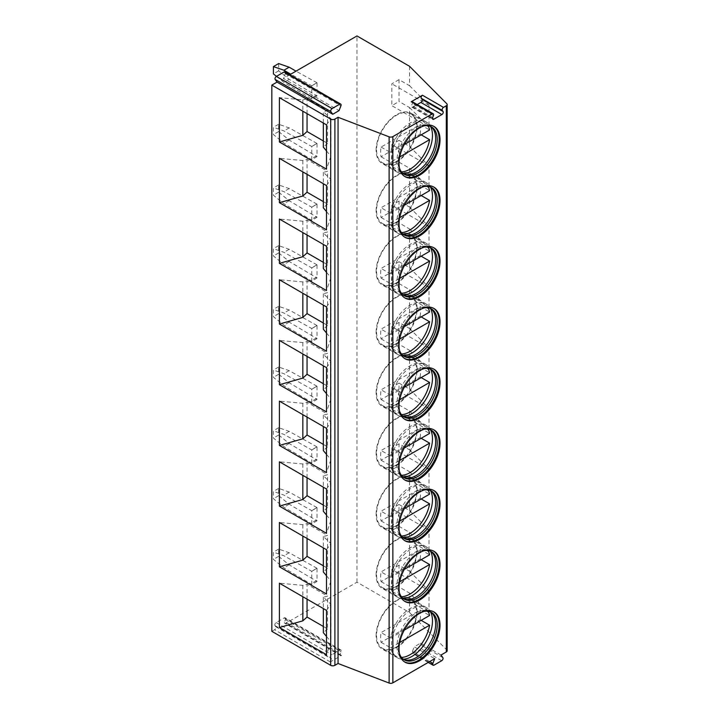 <?xml version="1.0" encoding="UTF-8"?>
<svg xmlns="http://www.w3.org/2000/svg" width="719" height="719" viewBox="0 0 719 719"><rect width="100%" height="100%" fill="white"/><g stroke="black" fill="none" stroke-linecap="round" stroke-linejoin="round"><path stroke-width="0.54" stroke-dasharray="3.6 2.7" d="M441.026 655.027L420.525 643.19L414.216 646.839L434.716 658.667M447.164 650.767A2.975 1.717 0 0 0 446.769 649.913L409.542 612.516L356.975 582.174L285.811 623.256A1.932 1.114 -60 0 1 284.85 623.355A1.932 1.114 -60 0 1 284.634 621.576L340.348 653.742A1.932 1.114 120 0 0 340.563 655.521A1.932 1.114 120 0 0 341.525 655.422L330.273 661.92A1.932 1.114 120 0 0 331.459 658.865L330.704 657.786A1.932 1.114 -60 0 1 331.881 654.739L339.916 650.102A1.932 1.114 -60 0 1 340.887 650.003A1.932 1.114 -60 0 1 341.103 651.782L340.348 653.742M340.887 650.003L285.173 617.837A1.932 1.114 -60 0 0 284.203 617.936L276.168 622.573A1.932 1.114 -60 0 0 274.991 625.62L275.745 626.698A1.932 1.114 -60 0 1 274.559 629.754L271.836 631.327M420.525 643.19L422.377 645.824A1.932 1.114 -60 0 1 421.19 648.88L413.551 653.292A1.932 1.114 -60 0 1 412.58 653.382A1.932 1.114 -60 0 1 412.364 651.603L414.216 646.839M412.185 101.64A1.932 1.114 -60 0 1 412.4 103.419L411.645 105.378A1.932 1.114 120 0 0 411.861 107.158A1.932 1.114 120 0 0 412.823 107.059L417.2 104.534M289.829 74.713L283.34 78.461L339.053 110.627M285.173 617.837A1.932 1.114 -60 0 1 285.389 619.616L284.634 621.576M356.975 582.174L356.975 35.95M284.976 71.909A1.932 1.114 -60 0 1 285.191 73.689L283.34 78.461M311.776 85.804L317.034 82.775L317.034 95.942L311.776 98.979L311.776 85.804L290.755 74.183M311.776 146.496L317.034 143.458L317.034 156.634L311.776 159.672L311.776 146.496L283.924 130.93L273.409 127.29L273.409 134.579L283.924 143.072L311.776 159.672M311.776 207.189L317.034 204.151L317.034 217.327L311.776 220.365L311.776 207.189L283.924 191.622L273.409 187.974L273.409 195.271L283.924 203.765L311.776 220.365M311.776 267.881L317.034 264.844L317.034 278.019L311.776 281.057L311.776 267.881L283.924 252.315L273.409 248.666L273.409 255.955L283.924 264.448L311.776 281.057M311.776 328.574L317.034 325.536L317.034 338.712L311.776 341.741L311.776 328.574L283.924 313.008L273.409 309.359L273.409 316.648L283.924 325.141L311.776 341.741M311.776 389.258L317.034 386.229L317.034 399.404L311.776 402.433L311.776 389.258L283.924 373.7L273.409 370.051L273.409 377.34L283.924 385.833L311.776 402.433M311.776 449.95L317.034 446.921L317.034 460.088L311.776 463.126L311.776 449.95L283.924 434.384L273.409 430.744L273.409 438.033L283.924 446.526L311.776 463.126M311.776 510.643L317.034 507.605L317.034 520.781L311.776 523.818L311.776 510.643L283.924 495.076L273.409 491.436L273.409 498.725L283.924 507.219L311.776 523.818M311.776 571.335L317.034 568.298L317.034 581.473L311.776 584.511L311.776 571.335L283.924 555.769L273.409 552.12L273.409 559.418L283.924 567.911L311.776 584.511M409.542 66.292L409.542 85.714L399.027 79.647L399.027 101.496L409.542 107.562L409.542 146.406L399.027 140.34L399.027 162.188L409.542 168.255L409.542 207.099L399.027 201.032L399.027 222.881L409.542 228.948L409.542 267.792L399.027 261.725L399.027 283.574L409.542 289.64L409.542 328.484L399.027 322.409L399.027 344.257L409.542 350.333L409.542 389.168L399.027 383.101L399.027 404.95L409.542 411.016L409.542 449.86L399.027 443.794L399.027 465.642L409.542 471.709L409.542 510.553L399.027 504.486L399.027 526.335L409.542 532.402L409.542 571.246L399.027 565.179L399.027 587.028L409.542 593.094L429 612.642L391.828 591.18L399.027 587.028M409.542 612.516L409.542 593.094M399.027 565.179L391.828 569.331L391.828 591.18M409.542 571.246L429 590.793L391.828 569.331M429 590.793L429 612.642M409.542 85.714L429 105.271L429 127.119L391.828 105.657L399.027 101.496M409.542 107.562L429 127.119M409.542 146.406L429 165.963L429 187.812L391.828 166.341L399.027 162.188M409.542 168.255L429 187.812M409.542 207.099L429 226.647L429 248.495L391.828 227.033L399.027 222.881M409.542 228.948L429 248.495M409.542 267.792L429 287.339L429 309.188L391.828 287.726L399.027 283.574M409.542 289.64L429 309.188M409.542 328.484L429 348.032L429 369.881L391.828 348.418L399.027 344.257M409.542 350.333L429 369.881M409.542 389.168L429 408.725L429 430.573L391.828 409.111L399.027 404.95M409.542 411.016L429 430.573M409.542 449.86L429 469.417L429 491.266L391.828 469.804L399.027 465.642M409.542 471.709L429 491.266M409.542 510.553L429 530.11L429 551.958L391.828 530.487L399.027 526.335M409.542 532.402L429 551.958M399.027 79.647L391.828 83.799L391.828 105.657M429 105.271L391.828 83.799M399.027 140.34L391.828 144.492L391.828 166.341M429 165.963L391.828 144.492M399.027 201.032L391.828 205.185L391.828 227.033M429 226.647L391.828 205.185M399.027 261.725L391.828 265.877L391.828 287.726M429 287.339L391.828 265.877M399.027 322.409L391.828 326.57L391.828 348.418M429 348.032L391.828 326.57M399.027 383.101L391.828 387.262L391.828 409.111M429 408.725L391.828 387.262M399.027 443.794L391.828 447.955L391.828 469.804M429 469.417L391.828 447.955M399.027 504.486L391.828 508.639L391.828 530.487M429 530.11L391.828 508.639M317.034 82.775L296.012 71.154M278.666 63.56L278.666 70.848L289.173 79.342L317.034 95.942M316.504 82.982L311.255 86.019M276.473 76.358L283.924 82.379L311.776 98.979M316.504 95.124L311.255 98.161M289.173 79.342L283.924 82.379M278.666 70.848L273.409 73.886M317.034 143.458L289.173 127.901L278.666 124.252L278.666 131.541L289.173 140.034L317.034 156.634M316.504 143.674L311.255 146.712M316.504 155.816L311.255 158.845M289.173 140.034L283.924 143.072M278.666 131.541L273.409 134.579M278.666 124.252L273.409 127.29M289.173 127.901L283.924 130.93M317.034 204.151L289.173 188.585L278.666 184.945L278.666 192.234L289.173 200.727L317.034 217.327M316.504 204.367L311.255 207.405M316.504 216.509L311.255 219.538M289.173 200.727L283.924 203.765M278.666 192.234L273.409 195.271M278.666 184.945L273.409 187.974M289.173 188.585L283.924 191.622M317.034 264.844L289.173 249.277L278.666 245.637L278.666 252.926L289.173 261.419L317.034 278.019M316.504 265.059L311.255 268.097M316.504 277.192L311.255 280.23M289.173 261.419L283.924 264.448M278.666 252.926L273.409 255.955M278.666 245.637L273.409 248.666M289.173 249.277L283.924 252.315M317.034 325.536L289.173 309.97L278.666 306.321L278.666 313.619L289.173 322.112L317.034 338.712M316.504 325.752L311.255 328.781M316.504 337.885L311.255 340.923M289.173 322.112L283.924 325.141M278.666 313.619L273.409 316.648M278.666 306.321L273.409 309.359M289.173 309.97L283.924 313.008M317.034 386.229L289.173 370.662L278.666 367.014L278.666 374.302L289.173 382.796L317.034 399.404M316.504 386.445L311.255 389.473M316.504 398.578L311.255 401.615M289.173 382.796L283.924 385.833M278.666 374.302L273.409 377.34M278.666 367.014L273.409 370.051M289.173 370.662L283.924 373.7M317.034 446.921L289.173 431.355L278.666 427.706L278.666 434.995L289.173 443.488L317.034 460.088M316.504 447.128L311.255 450.166M316.504 459.27L311.255 462.308M289.173 443.488L283.924 446.526M278.666 434.995L273.409 438.033M278.666 427.706L273.409 430.744M289.173 431.355L283.924 434.384M317.034 507.605L289.173 492.048L278.666 488.399L278.666 495.688L289.173 504.181L317.034 520.781M316.504 507.821L311.255 510.858M316.504 519.963L311.255 522.992M289.173 504.181L283.924 507.219M278.666 495.688L273.409 498.725M278.666 488.399L273.409 491.436M289.173 492.048L283.924 495.076M317.034 568.298L289.173 552.731L278.666 549.091L278.666 556.38L289.173 564.873L317.034 581.473M316.504 568.513L311.255 571.551M316.504 580.655L311.255 583.684M289.173 564.873L283.924 567.911M278.666 556.38L273.409 559.418M278.666 549.091L273.409 552.12M289.173 552.731L283.924 555.769M307.049 113.638L307.049 98.764L327.549 110.6L323.343 111.67L323.343 123.039M307.049 98.764L302.843 99.833L279.403 97.676M326.498 124.863L330.911 118.662L323.343 111.67M323.343 140.942L327.549 143.369L327.549 110.6M327.549 143.369L323.343 147.152M330.911 118.662L330.911 156.185L326.498 169.163M326.498 150.918L330.911 156.185M302.843 99.833L302.843 111.202M307.049 174.322L307.049 159.456L302.843 160.526L279.403 158.36M326.498 185.556L330.911 179.355L323.343 172.362L327.549 171.293L307.049 159.456M302.843 160.526L302.843 171.895M323.343 201.635L327.549 204.061L327.549 171.293M323.343 172.362L323.343 183.731M327.549 204.061L323.343 207.845M330.911 179.355L330.911 216.877L326.498 229.855M326.498 211.611L330.911 216.877M307.049 235.014L307.049 220.149L302.843 221.218L279.403 219.052M326.498 246.24L330.911 240.047L323.343 233.055L327.549 231.985L307.049 220.149M302.843 221.218L302.843 232.588M323.343 262.327L327.549 264.754L327.549 231.985M323.343 233.055L323.343 244.424M327.549 264.754L323.343 268.538M330.911 240.047L330.911 277.57L326.498 290.548M326.498 272.303L330.911 277.57M307.049 295.707L307.049 280.841L302.843 281.911L279.403 279.745M326.498 306.932L330.911 300.74L323.343 293.747L327.549 292.669L307.049 280.841M302.843 281.911L302.843 293.28M323.343 323.02L327.549 325.446L327.549 292.669M323.343 293.747L323.343 305.117M327.549 325.446L323.343 329.23M330.911 300.74L330.911 338.263L326.498 351.24M326.498 332.996L330.911 338.263M307.049 356.399L307.049 341.525L302.843 342.603L279.403 340.438M326.498 367.625L330.911 361.432L323.343 354.431L327.549 353.362L307.049 341.525M302.843 342.603L302.843 353.973M323.343 383.712L327.549 386.139L327.549 353.362M323.343 354.431L323.343 365.809M327.549 386.139L323.343 389.923M330.911 361.432L330.911 398.946L326.498 411.933M326.498 393.679L330.911 398.946M307.049 417.092L307.049 402.218L302.843 403.287L279.403 401.13M326.498 428.317L330.911 422.116L323.343 415.124L327.549 414.054L307.049 402.218M302.843 403.287L302.843 414.665M323.343 444.396L327.549 446.832L327.549 414.054M323.343 415.124L323.343 426.493M327.549 446.832L323.343 450.615M330.911 422.116L330.911 459.639L326.498 472.626M326.498 454.372L330.911 459.639M307.049 477.784L307.049 462.91L302.843 463.98L279.403 461.823M326.498 489.01L330.911 482.809L323.343 475.816L327.549 474.747L307.049 462.91M302.843 463.98L302.843 475.349M323.343 505.089L327.549 507.515L327.549 474.747M323.343 475.816L323.343 487.185M327.549 507.515L323.343 511.299M330.911 482.809L330.911 520.331L326.498 533.309M326.498 515.065L330.911 520.331M307.049 538.468L307.049 523.603L302.843 524.672L279.403 522.506M326.498 549.702L330.911 543.501L323.343 536.509L327.549 535.439L307.049 523.603M302.843 524.672L302.843 536.041M323.343 565.781L327.549 568.208L327.549 535.439M323.343 536.509L323.343 547.878M327.549 568.208L323.343 571.991M330.911 543.501L330.911 581.024L326.498 594.002M326.498 575.757L330.911 581.024M307.049 599.161L307.049 584.295L302.843 585.365L279.403 583.199M326.498 610.386L330.911 604.194L323.343 597.201L327.549 596.132L307.049 584.295M302.843 585.365L302.843 596.734M323.343 626.474L327.549 628.9L327.549 596.132M323.343 597.201L323.343 608.571M327.549 628.9L323.343 632.684M330.911 604.194L330.911 641.716L326.498 654.694M326.498 636.45L330.911 641.716M405.031 176.667L404.186 176.182A28.985 16.735 120 0 1 398.182 162.916A28.985 16.735 -60 0 1 410.837 133.743A28.985 16.735 -60 0 1 433.18 125.978A28.985 16.735 -60 0 1 433.593 126.229M423.94 125.906A27.358 15.791 -60 0 0 398.533 161.775A27.358 15.791 120 0 0 399.503 168.219M404.195 174.304L402.622 173.387A27.358 15.791 120 0 1 396.96 160.867A27.358 15.791 -60 0 1 408.895 133.339A27.358 15.791 -60 0 1 429.971 126.014A27.358 15.791 -60 0 1 430.744 126.508M402.622 173.387A27.358 15.791 120 0 0 403.431 173.809M432.317 127.937L428.964 124.144A28.985 16.735 -60 0 0 426.475 122.104A28.985 16.735 -60 0 0 404.141 129.869A28.985 16.735 -60 0 0 391.487 159.043A28.985 16.735 120 0 0 397.49 172.317A28.985 16.735 120 0 0 400.501 173.45A28.985 16.735 120 0 0 403.242 173.665M428.964 124.144A28.985 16.735 -60 0 1 430.519 126.409M376.109 150.172A28.985 16.735 -60 0 1 388.763 120.999A28.985 16.735 -60 0 1 411.106 113.234A28.985 16.735 -60 0 1 417.11 126.499A28.985 16.735 120 0 1 404.455 155.672A28.985 16.735 120 0 1 382.113 163.438A28.985 16.735 120 0 1 376.109 150.172M396.555 161.371A28.248 16.303 120 0 0 416.526 126.778A28.248 16.303 120 0 0 410.675 113.845A28.248 16.303 120 0 0 396.555 115.238A28.248 16.303 120 0 0 376.585 149.84A28.248 16.303 120 0 0 382.436 162.764A28.248 16.303 120 0 0 396.555 161.371M420.13 134.219A28.248 16.303 120 0 0 420.13 124.513L381.079 147.062A28.248 16.303 120 0 0 381.079 156.769L420.13 134.219L421.181 134.83M428.084 125.744A28.248 16.303 120 0 0 424.183 121.646A28.248 16.303 120 0 0 410.064 123.039A28.248 16.303 120 0 0 390.543 152.518L404.249 144.609M420.13 124.513L429.594 129.977M381.079 156.769L390.543 162.233L399.71 156.94M390.543 162.233A28.248 16.303 120 0 0 395.944 170.565A28.248 16.303 120 0 0 401.445 171.886M381.079 147.062L390.543 152.518M405.031 237.36L404.186 236.875A28.985 16.735 120 0 1 398.182 223.609A28.985 16.735 -60 0 1 410.837 194.436A28.985 16.735 -60 0 1 433.18 186.661A28.985 16.735 -60 0 1 433.593 186.922M423.94 186.598A27.358 15.791 -60 0 0 398.533 222.468A27.358 15.791 120 0 0 399.503 228.912M404.195 234.996L402.622 234.079A27.358 15.791 120 0 1 396.96 221.56A27.358 15.791 -60 0 1 408.895 194.031A27.358 15.791 -60 0 1 429.971 186.706A27.358 15.791 -60 0 1 430.744 187.201M402.622 234.079A27.358 15.791 120 0 0 403.431 234.502M432.317 188.63L428.964 184.837A28.985 16.735 -60 0 0 426.475 182.797A28.985 16.735 -60 0 0 404.141 190.562A28.985 16.735 -60 0 0 391.487 219.735A28.985 16.735 120 0 0 397.49 233.01A28.985 16.735 120 0 0 400.501 234.133A28.985 16.735 120 0 0 403.242 234.358M428.964 184.837A28.985 16.735 -60 0 1 430.519 187.102M376.109 210.865A28.985 16.735 -60 0 1 388.763 181.691A28.985 16.735 -60 0 1 411.106 173.917A28.985 16.735 -60 0 1 417.11 187.192A28.985 16.735 120 0 1 404.455 216.365A28.985 16.735 120 0 1 382.113 224.13A28.985 16.735 120 0 1 376.109 210.865M396.555 222.054A28.248 16.303 120 0 0 416.526 187.461A28.248 16.303 120 0 0 410.675 174.537A28.248 16.303 120 0 0 396.555 175.93A28.248 16.303 120 0 0 376.585 210.523A28.248 16.303 120 0 0 382.436 223.456A28.248 16.303 120 0 0 396.555 222.054M420.13 194.912A28.248 16.303 120 0 0 420.13 185.205L381.079 207.746A28.248 16.303 120 0 0 381.079 217.462L420.13 194.912L421.181 195.523M428.084 186.437A28.248 16.303 120 0 0 424.183 182.329A28.248 16.303 120 0 0 410.064 183.731A28.248 16.303 120 0 0 390.543 213.21L381.079 207.746M420.13 185.205L429.594 190.67M404.249 205.301L390.543 213.21M381.079 217.462L390.543 222.926A28.248 16.303 120 0 0 395.944 231.257A28.248 16.303 120 0 0 401.445 232.579M390.543 222.926L399.71 217.623M405.031 298.052L404.186 297.567A28.985 16.735 120 0 1 398.182 284.293A28.985 16.735 -60 0 1 410.837 255.119A28.985 16.735 -60 0 1 433.18 247.354A28.985 16.735 -60 0 1 433.593 247.606M423.94 247.282A27.358 15.791 -60 0 0 398.533 283.16A27.358 15.791 120 0 0 399.503 289.604M404.195 295.68L402.622 294.772A27.358 15.791 120 0 1 396.96 282.252A27.358 15.791 -60 0 1 408.895 254.724A27.358 15.791 -60 0 1 429.971 247.399A27.358 15.791 -60 0 1 430.744 247.893M402.622 294.772A27.358 15.791 120 0 0 403.431 295.185M432.317 249.322L428.964 245.53A28.985 16.735 -60 0 0 426.475 243.489A28.985 16.735 -60 0 0 404.141 251.255A28.985 16.735 -60 0 0 391.487 280.428A28.985 16.735 120 0 0 397.49 293.694A28.985 16.735 120 0 0 400.501 294.826A28.985 16.735 120 0 0 403.242 295.051M428.964 245.53A28.985 16.735 -60 0 1 430.519 247.794M376.109 271.548A28.985 16.735 -60 0 1 388.763 242.375A28.985 16.735 -60 0 1 411.106 234.61A28.985 16.735 -60 0 1 417.11 247.884A28.985 16.735 120 0 1 404.455 277.058A28.985 16.735 120 0 1 382.113 284.823A28.985 16.735 120 0 1 376.109 271.548M396.555 282.747A28.248 16.303 120 0 0 416.526 248.154A28.248 16.303 120 0 0 410.675 235.221A28.248 16.303 120 0 0 396.555 236.623A28.248 16.303 120 0 0 376.585 271.216A28.248 16.303 120 0 0 382.436 284.149A28.248 16.303 120 0 0 396.555 282.747M420.13 255.605A28.248 16.303 120 0 0 420.13 245.898L381.079 268.439A28.248 16.303 120 0 0 381.079 278.154L420.13 255.605L421.181 256.216M428.084 247.129A28.248 16.303 120 0 0 424.183 243.022A28.248 16.303 120 0 0 410.064 244.424A28.248 16.303 120 0 0 390.543 273.903L381.079 268.439M420.13 245.898L429.594 251.353M404.249 265.985L390.543 273.903M381.079 278.154L390.543 283.61A28.248 16.303 120 0 0 395.944 291.95A28.248 16.303 120 0 0 401.445 293.262M390.543 283.61L399.71 278.316M405.031 358.745L404.186 358.26A28.985 16.735 120 0 1 398.182 344.985A28.985 16.735 -60 0 1 410.837 315.812A28.985 16.735 -60 0 1 433.18 308.047A28.985 16.735 -60 0 1 433.593 308.298M423.94 307.975A27.358 15.791 -60 0 0 398.533 343.853A27.358 15.791 120 0 0 399.503 350.288M404.195 356.372L402.622 355.465A27.358 15.791 120 0 1 396.96 342.945A27.358 15.791 -60 0 1 408.895 315.416A27.358 15.791 -60 0 1 429.971 308.083A27.358 15.791 -60 0 1 430.744 308.577M402.622 355.465A27.358 15.791 120 0 0 403.431 355.878M432.317 310.015L428.964 306.222A28.985 16.735 -60 0 0 426.475 304.182A28.985 16.735 -60 0 0 404.141 311.947A28.985 16.735 -60 0 0 391.487 341.121A28.985 16.735 120 0 0 397.49 354.386A28.985 16.735 120 0 0 400.501 355.519A28.985 16.735 120 0 0 403.242 355.743M428.964 306.222A28.985 16.735 -60 0 1 430.519 308.487M376.109 332.241A28.985 16.735 -60 0 1 388.763 303.067A28.985 16.735 -60 0 1 411.106 295.302A28.985 16.735 -60 0 1 417.11 308.577A28.985 16.735 120 0 1 404.455 337.75A28.985 16.735 120 0 1 382.113 345.515A28.985 16.735 120 0 1 376.109 332.241M396.555 343.439A28.248 16.303 120 0 0 416.526 308.846A28.248 16.303 120 0 0 410.675 295.913A28.248 16.303 120 0 0 396.555 297.315A28.248 16.303 120 0 0 376.585 331.908A28.248 16.303 120 0 0 382.436 344.841A28.248 16.303 120 0 0 396.555 343.439M420.13 316.297A28.248 16.303 120 0 0 420.13 306.591L381.079 329.131A28.248 16.303 120 0 0 381.079 338.847L420.13 316.297L421.181 316.908M428.084 307.822A28.248 16.303 120 0 0 424.183 303.715A28.248 16.303 120 0 0 410.064 305.117A28.248 16.303 120 0 0 390.543 334.596L381.079 329.131M420.13 306.591L429.594 312.046M404.249 326.678L390.543 334.596M381.079 338.847L390.543 344.302A28.248 16.303 120 0 0 395.944 352.643A28.248 16.303 120 0 0 401.445 353.955M390.543 344.302L399.71 339.009M405.031 419.438L404.186 418.952A28.985 16.735 120 0 1 398.182 405.678A28.985 16.735 -60 0 1 410.837 376.504A28.985 16.735 -60 0 1 433.18 368.739A28.985 16.735 -60 0 1 433.593 368.991M423.94 368.667A27.358 15.791 -60 0 0 398.533 404.545A27.358 15.791 120 0 0 399.503 410.98M404.195 417.065L402.622 416.157A27.358 15.791 120 0 1 396.96 403.638A27.358 15.791 -60 0 1 408.895 376.109A27.358 15.791 -60 0 1 429.971 368.775A27.358 15.791 -60 0 1 430.744 369.269M402.622 416.157A27.358 15.791 120 0 0 403.431 416.571M432.317 370.698L428.964 366.906A28.985 16.735 -60 0 0 426.475 364.866A28.985 16.735 -60 0 0 404.141 372.64A28.985 16.735 -60 0 0 391.487 401.813A28.985 16.735 120 0 0 397.49 415.079A28.985 16.735 120 0 0 400.501 416.211A28.985 16.735 120 0 0 403.242 416.427M428.964 366.906A28.985 16.735 -60 0 1 430.519 369.18M376.109 392.934A28.985 16.735 -60 0 1 388.763 363.76A28.985 16.735 -60 0 1 411.106 355.995A28.985 16.735 -60 0 1 417.11 369.26A28.985 16.735 120 0 1 404.455 398.434A28.985 16.735 120 0 1 382.113 406.208A28.985 16.735 120 0 1 376.109 392.934M396.555 404.132A28.248 16.303 120 0 0 416.526 369.539A28.248 16.303 120 0 0 410.675 356.606A28.248 16.303 120 0 0 396.555 358.008A28.248 16.303 120 0 0 376.585 392.601A28.248 16.303 120 0 0 382.436 405.534A28.248 16.303 120 0 0 396.555 404.132M420.13 376.99A28.248 16.303 120 0 0 420.13 367.274L381.079 389.824A28.248 16.303 120 0 0 381.079 399.53L420.13 376.99L421.181 377.592M428.084 368.514A28.248 16.303 120 0 0 424.183 364.407A28.248 16.303 120 0 0 410.064 365.809A28.248 16.303 120 0 0 390.543 395.288L381.079 389.824M420.13 367.274L429.594 372.739M404.249 387.37L390.543 395.288M381.079 399.53L390.543 404.995A28.248 16.303 120 0 0 395.944 413.326A28.248 16.303 120 0 0 401.445 414.647M390.543 404.995L399.71 399.701M405.031 480.13L404.186 479.645A28.985 16.735 120 0 1 398.182 466.37A28.985 16.735 -60 0 1 410.837 437.197A28.985 16.735 -60 0 1 433.18 429.432A28.985 16.735 -60 0 1 433.593 429.683M423.94 429.36A27.358 15.791 -60 0 0 398.533 465.238A27.358 15.791 120 0 0 399.503 471.673M404.195 477.758L402.622 476.85A27.358 15.791 120 0 1 396.96 464.321A27.358 15.791 -60 0 1 408.895 436.793A27.358 15.791 -60 0 1 429.971 429.468A27.358 15.791 -60 0 1 430.744 429.962M402.622 476.85A27.358 15.791 120 0 0 403.431 477.263M432.317 431.391L428.964 427.598A28.985 16.735 -60 0 0 426.475 425.558A28.985 16.735 -60 0 0 404.141 433.323A28.985 16.735 -60 0 0 391.487 462.497A28.985 16.735 120 0 0 397.49 475.771A28.985 16.735 120 0 0 400.501 476.904A28.985 16.735 120 0 0 403.242 477.119M428.964 427.598A28.985 16.735 -60 0 1 430.519 429.872M376.109 453.626A28.985 16.735 -60 0 1 388.763 424.453A28.985 16.735 -60 0 1 411.106 416.687A28.985 16.735 -60 0 1 417.11 429.953A28.985 16.735 120 0 1 404.455 459.126A28.985 16.735 120 0 1 382.113 466.892A28.985 16.735 120 0 1 376.109 453.626M396.555 464.825A28.248 16.303 120 0 0 416.526 430.232A28.248 16.303 120 0 0 410.675 417.299A28.248 16.303 120 0 0 396.555 418.701A28.248 16.303 120 0 0 376.585 453.294A28.248 16.303 120 0 0 382.436 466.218A28.248 16.303 120 0 0 396.555 464.825M420.13 437.682A28.248 16.303 120 0 0 420.13 427.967L381.079 450.516A28.248 16.303 120 0 0 381.079 460.223L420.13 437.682L421.181 438.284M428.084 429.207A28.248 16.303 120 0 0 424.183 425.1A28.248 16.303 120 0 0 410.064 426.493A28.248 16.303 120 0 0 390.543 455.972L381.079 450.516M420.13 427.967L429.594 433.431M404.249 448.063L390.543 455.972M381.079 460.223L390.543 465.687A28.248 16.303 120 0 0 395.944 474.019A28.248 16.303 120 0 0 401.445 475.34M390.543 465.687L399.71 460.394M405.031 540.814L404.186 540.329A28.985 16.735 120 0 1 398.182 527.063A28.985 16.735 -60 0 1 410.837 497.89A28.985 16.735 -60 0 1 433.18 490.124A28.985 16.735 -60 0 1 433.593 490.376M423.94 490.052A27.358 15.791 -60 0 0 398.533 525.922A27.358 15.791 120 0 0 399.503 532.366M404.195 538.45L402.622 537.533A27.358 15.791 120 0 1 396.96 525.014A27.358 15.791 -60 0 1 408.895 497.485A27.358 15.791 -60 0 1 429.971 490.16A27.358 15.791 -60 0 1 430.744 490.655M402.622 537.533A27.358 15.791 120 0 0 403.431 537.956M432.317 492.084L428.964 488.291A28.985 16.735 -60 0 0 426.475 486.251A28.985 16.735 -60 0 0 404.141 494.016A28.985 16.735 -60 0 0 391.487 523.189A28.985 16.735 120 0 0 397.49 536.464A28.985 16.735 120 0 0 400.501 537.596A28.985 16.735 120 0 0 403.242 537.812M428.964 488.291A28.985 16.735 -60 0 1 430.519 490.556M376.109 514.319A28.985 16.735 -60 0 1 388.763 485.145A28.985 16.735 -60 0 1 411.106 477.38A28.985 16.735 -60 0 1 417.11 490.646A28.985 16.735 120 0 1 404.455 519.819A28.985 16.735 120 0 1 382.113 527.584A28.985 16.735 120 0 1 376.109 514.319M396.555 525.517A28.248 16.303 120 0 0 416.526 490.924A28.248 16.303 120 0 0 410.675 477.991A28.248 16.303 120 0 0 396.555 479.384A28.248 16.303 120 0 0 376.585 513.986A28.248 16.303 120 0 0 382.436 526.91A28.248 16.303 120 0 0 396.555 525.517M420.13 498.366A28.248 16.303 120 0 0 420.13 488.659L381.079 511.209A28.248 16.303 120 0 0 381.079 520.916L420.13 498.366L421.181 498.977M428.084 489.891A28.248 16.303 120 0 0 424.183 485.792A28.248 16.303 120 0 0 410.064 487.185A28.248 16.303 120 0 0 390.543 516.664L381.079 511.209M420.13 488.659L429.594 494.124M404.249 508.755L390.543 516.664M381.079 520.916L390.543 526.38A28.248 16.303 120 0 0 395.944 534.711A28.248 16.303 120 0 0 401.445 536.032M390.543 526.38L399.71 521.086M405.031 601.506L404.186 601.021A28.985 16.735 120 0 1 398.182 587.756A28.985 16.735 -60 0 1 410.837 558.582A28.985 16.735 -60 0 1 433.18 550.808A28.985 16.735 -60 0 1 433.593 551.069M423.94 550.745A27.358 15.791 -60 0 0 398.533 586.614A27.358 15.791 120 0 0 399.503 593.058M404.195 599.143L402.622 598.226A27.358 15.791 120 0 1 396.96 585.706A27.358 15.791 -60 0 1 408.895 558.178A27.358 15.791 -60 0 1 429.971 550.853A27.358 15.791 -60 0 1 430.744 551.347M402.622 598.226A27.358 15.791 120 0 0 403.431 598.648M432.317 552.776L428.964 548.983A28.985 16.735 -60 0 0 426.475 546.943A28.985 16.735 -60 0 0 404.141 554.709A28.985 16.735 -60 0 0 391.487 583.882A28.985 16.735 120 0 0 397.49 597.156A28.985 16.735 120 0 0 400.501 598.28A28.985 16.735 120 0 0 403.242 598.505M428.964 548.983A28.985 16.735 -60 0 1 430.519 551.248M376.109 575.011A28.985 16.735 -60 0 1 388.763 545.838A28.985 16.735 -60 0 1 411.106 538.064A28.985 16.735 -60 0 1 417.11 551.338A28.985 16.735 120 0 1 404.455 580.512A28.985 16.735 120 0 1 382.113 588.277A28.985 16.735 120 0 1 376.109 575.011M396.555 586.201A28.248 16.303 120 0 0 416.526 551.608A28.248 16.303 120 0 0 410.675 538.684A28.248 16.303 120 0 0 396.555 540.077A28.248 16.303 120 0 0 376.585 574.67A28.248 16.303 120 0 0 382.436 587.603A28.248 16.303 120 0 0 396.555 586.201M420.13 559.058A28.248 16.303 120 0 0 420.13 549.352L381.079 571.893A28.248 16.303 120 0 0 381.079 581.608L420.13 559.058L421.181 559.67M428.084 550.583A28.248 16.303 120 0 0 424.183 546.476A28.248 16.303 120 0 0 410.064 547.878A28.248 16.303 120 0 0 390.543 577.357L381.079 571.893M420.13 549.352L429.594 554.816M404.249 569.448L390.543 577.357M381.079 581.608L390.543 587.072A28.248 16.303 120 0 0 395.944 595.404A28.248 16.303 120 0 0 401.445 596.725M390.543 587.072L399.71 581.77M405.031 662.199L404.186 661.714A28.985 16.735 120 0 1 398.182 648.439A28.985 16.735 -60 0 1 410.837 619.266A28.985 16.735 -60 0 1 433.18 611.501A28.985 16.735 -60 0 1 433.593 611.761M423.94 611.429A27.358 15.791 -60 0 0 398.533 647.307A27.358 15.791 120 0 0 399.503 653.751M404.195 659.826L402.622 658.919A27.358 15.791 120 0 1 396.96 646.399A27.358 15.791 -60 0 1 408.895 618.87A27.358 15.791 -60 0 1 429.971 611.545A27.358 15.791 -60 0 1 430.744 612.04M402.622 658.919A27.358 15.791 120 0 0 403.431 659.332M432.317 613.469L428.964 609.676A28.985 16.735 -60 0 0 426.475 607.636A28.985 16.735 -60 0 0 404.141 615.401A28.985 16.735 -60 0 0 391.487 644.575A28.985 16.735 120 0 0 397.49 657.849A28.985 16.735 120 0 0 400.501 658.972A28.985 16.735 120 0 0 403.242 659.197M428.964 609.676A28.985 16.735 -60 0 1 430.519 611.941M376.109 635.695A28.985 16.735 -60 0 1 388.763 606.521A28.985 16.735 -60 0 1 411.106 598.756A28.985 16.735 -60 0 1 417.11 612.031A28.985 16.735 120 0 1 404.455 641.204A28.985 16.735 120 0 1 382.113 648.969A28.985 16.735 120 0 1 376.109 635.695M396.555 646.893A28.248 16.303 120 0 0 416.526 612.3A28.248 16.303 120 0 0 410.675 599.367A28.248 16.303 120 0 0 396.555 600.769A28.248 16.303 120 0 0 376.585 635.362A28.248 16.303 120 0 0 382.436 648.295A28.248 16.303 120 0 0 396.555 646.893M420.13 619.751A28.248 16.303 120 0 0 420.13 610.045L381.079 632.585A28.248 16.303 120 0 0 381.079 642.301L420.13 619.751L421.181 620.362M428.084 611.276A28.248 16.303 120 0 0 424.183 607.169A28.248 16.303 120 0 0 410.064 608.571A28.248 16.303 120 0 0 390.543 638.05L381.079 632.585M420.13 610.045L429.594 615.5M404.249 630.132L390.543 638.05M381.079 642.301L390.543 647.756A28.248 16.303 120 0 0 395.944 656.096A28.248 16.303 120 0 0 401.445 657.409M390.543 647.756L399.71 642.462M341.525 655.422L285.811 623.256M330.273 661.92L274.559 629.754M429.656 661.588L412.364 651.603M432.487 118.41L412.823 107.059M432.667 117.521L411.645 105.378M433.422 115.561L412.4 103.419M285.389 619.616L341.103 651.782M284.203 617.936L339.916 650.102M276.168 622.573L331.881 654.739M274.991 625.62L330.704 657.786M275.745 626.698L331.459 658.865M446.769 649.913L446.769 103.698M285.191 73.689L340.905 105.855M442.877 657.66L422.377 645.824M441.691 660.716L421.19 648.88M434.051 665.129L413.551 653.292M411.861 107.158L432.883 119.3M340.563 655.521L284.85 623.355M428.227 662.415L412.58 653.382M434.015 126.463L433.18 125.978M431.553 126.921L429.971 126.014M405.462 174.456L400.501 173.45M426.475 122.104L411.106 113.234M397.49 172.317L382.113 163.438M410.675 113.845L424.183 121.646M382.436 162.764L395.944 170.565M434.015 187.147L433.18 186.661M431.553 187.614L429.971 186.706M405.462 235.149L400.501 234.133M426.475 182.797L411.106 173.917M397.49 233.01L382.113 224.13M410.675 174.537L424.183 182.329M382.436 223.456L395.944 231.257M434.015 247.839L433.18 247.354M431.553 248.307L429.971 247.399M405.462 295.842L400.501 294.826M426.475 243.489L411.106 234.61M397.49 293.694L382.113 284.823M410.675 235.221L424.183 243.022M382.436 284.149L395.944 291.95M434.015 308.532L433.18 308.047M431.553 308.999L429.971 308.083M405.462 356.534L400.501 355.519M426.475 304.182L411.106 295.302M397.49 354.386L382.113 345.515M410.675 295.913L424.183 303.715M382.436 344.841L395.944 352.643M434.015 369.224L433.18 368.739M431.553 369.692L429.971 368.775M405.462 417.227L400.501 416.211M426.475 364.866L411.106 355.995M397.49 415.079L382.113 406.208M410.675 356.606L424.183 364.407M382.436 405.534L395.944 413.326M434.015 429.917L433.18 429.432M431.553 430.375L429.971 429.468M405.462 477.91L400.501 476.904M426.475 425.558L411.106 416.687M397.49 475.771L382.113 466.892M410.675 417.299L424.183 425.1M382.436 466.218L395.944 474.019M434.015 490.61L433.18 490.124M431.553 491.068L429.971 490.16M405.462 538.603L400.501 537.596M426.475 486.251L411.106 477.38M397.49 536.464L382.113 527.584M410.675 477.991L424.183 485.792M382.436 526.91L395.944 534.711M434.015 551.302L433.18 550.808M431.553 551.761L429.971 550.853M405.462 599.295L400.501 598.28M426.475 546.943L411.106 538.064M397.49 597.156L382.113 588.277M410.675 538.684L424.183 546.476M382.436 587.603L395.944 595.404M434.015 611.986L433.18 611.501M431.553 612.453L429.971 611.545M405.462 659.988L400.501 658.972M426.475 607.636L411.106 598.756M397.49 657.849L382.113 648.969M410.675 599.367L424.183 607.169M382.436 648.295L395.944 656.096"/><path stroke-width="1.08" d="M332.753 114.267L330.902 111.634A1.932 1.114 -60 0 1 332.079 108.587L339.728 104.174A1.932 1.114 -60 0 1 340.689 104.075A1.932 1.114 -60 0 1 340.905 105.855L339.053 110.627L332.753 114.267L277.04 82.101L271.836 85.112L271.836 631.327L330.695 665.318A2.975 1.717 0 0 0 334.901 665.318L338.056 663.493L389.114 683.05A2.975 1.717 0 0 0 392.862 682.834L434.716 658.667L432.865 663.439A1.932 1.114 -60 0 0 433.081 665.219A1.932 1.114 -60 0 0 434.051 665.129L441.691 660.716A1.932 1.114 -60 0 0 442.877 657.66L441.026 655.027L446.301 651.98A2.975 1.717 0 0 0 447.164 650.767L447.164 104.552A2.975 1.717 0 0 0 446.769 103.698L409.542 66.292L356.975 35.95L289.829 74.713M422.466 95.241L411.223 101.739A1.932 1.114 -60 0 1 412.185 101.64L433.206 113.782A1.932 1.114 120 0 1 433.422 115.561L432.667 117.521A1.932 1.114 120 0 0 432.883 119.3A1.932 1.114 120 0 0 433.854 119.201L441.888 114.564A1.932 1.114 120 0 0 443.066 111.508L442.311 110.429L421.289 98.296A1.932 1.114 -60 0 1 422.466 95.241L443.497 107.383A1.932 1.114 120 0 0 442.311 110.429M443.497 107.383L446.301 105.765A2.975 1.717 0 0 0 447.164 104.552M271.836 85.112L330.695 119.093A2.975 1.717 0 0 0 334.901 119.093L338.056 117.278L389.114 136.826A2.975 1.717 0 0 0 392.862 136.61L432.245 113.881A1.932 1.114 120 0 1 433.206 113.782M399.027 163.402A28.985 16.735 -60 0 1 411.681 134.228A28.985 16.735 -60 0 1 434.015 126.463A28.985 16.735 -60 0 1 440.019 139.729A28.985 16.735 -60 0 1 427.374 168.902A28.985 16.735 -60 0 1 405.031 176.667A28.985 16.735 -60 0 1 399.027 163.402M399.027 224.094A28.985 16.735 -60 0 1 411.681 194.921A28.985 16.735 -60 0 1 434.015 187.147A28.985 16.735 -60 0 1 440.019 200.421A28.985 16.735 -60 0 1 427.374 229.595A28.985 16.735 -60 0 1 405.031 237.36A28.985 16.735 -60 0 1 399.027 224.094M399.027 284.778A28.985 16.735 -60 0 1 411.681 255.605A28.985 16.735 -60 0 1 434.015 247.839A28.985 16.735 -60 0 1 440.019 261.114A28.985 16.735 -60 0 1 427.374 290.287A28.985 16.735 -60 0 1 405.031 298.052A28.985 16.735 -60 0 1 399.027 284.778M399.027 345.471A28.985 16.735 -60 0 1 411.681 316.297A28.985 16.735 -60 0 1 434.015 308.532A28.985 16.735 -60 0 1 440.019 321.806A28.985 16.735 -60 0 1 427.374 350.98A28.985 16.735 -60 0 1 405.031 358.745A28.985 16.735 -60 0 1 399.027 345.471M399.027 406.163A28.985 16.735 -60 0 1 411.681 376.99A28.985 16.735 -60 0 1 434.015 369.224A28.985 16.735 -60 0 1 440.019 382.499A28.985 16.735 -60 0 1 427.374 411.672A28.985 16.735 -60 0 1 405.031 419.438A28.985 16.735 -60 0 1 399.027 406.163M399.027 466.856A28.985 16.735 -60 0 1 411.681 437.682A28.985 16.735 -60 0 1 434.015 429.917A28.985 16.735 -60 0 1 440.019 443.183A28.985 16.735 -60 0 1 427.374 472.356A28.985 16.735 -60 0 1 405.031 480.13A28.985 16.735 -60 0 1 399.027 466.856M399.027 527.548A28.985 16.735 -60 0 1 411.681 498.375A28.985 16.735 -60 0 1 434.015 490.61A28.985 16.735 -60 0 1 440.019 503.875A28.985 16.735 -60 0 1 427.374 533.049A28.985 16.735 -60 0 1 405.031 540.814A28.985 16.735 -60 0 1 399.027 527.548M399.027 588.241A28.985 16.735 -60 0 1 411.681 559.067A28.985 16.735 -60 0 1 434.015 551.302A28.985 16.735 -60 0 1 440.019 564.568A28.985 16.735 -60 0 1 427.374 593.741A28.985 16.735 -60 0 1 405.031 601.506A28.985 16.735 -60 0 1 399.027 588.241M399.027 648.924A28.985 16.735 -60 0 1 411.681 619.751A28.985 16.735 -60 0 1 434.015 611.986A28.985 16.735 -60 0 1 440.019 625.26A28.985 16.735 -60 0 1 427.374 654.434A28.985 16.735 -60 0 1 405.031 662.199A28.985 16.735 -60 0 1 399.027 648.924M417.2 104.534L420.858 102.422A1.932 1.114 120 0 0 422.044 99.375L421.289 98.296M338.056 663.493L338.056 117.278M279.403 97.676L326.498 124.863L326.498 169.163L279.403 141.976L279.403 97.676M279.403 158.36L326.498 185.556L326.498 229.855L279.403 202.668L279.403 158.36M279.403 219.052L326.498 246.24L326.498 290.548L279.403 263.361L279.403 219.052M279.403 279.745L326.498 306.932L326.498 351.24L279.403 324.053L279.403 279.745M279.403 340.438L326.498 367.625L326.498 411.933L279.403 384.737L279.403 340.438M279.403 401.13L326.498 428.317L326.498 472.626L279.403 445.429L279.403 401.13M279.403 461.823L326.498 489.01L326.498 533.309L279.403 506.122L279.403 461.823M279.403 522.506L326.498 549.702L326.498 594.002L279.403 566.815L279.403 522.506M279.403 583.199L326.498 610.386L326.498 654.694L279.403 627.507L279.403 583.199M277.04 82.101L275.188 79.467A1.932 1.114 -60 0 1 276.366 76.421L284.014 72.008A1.932 1.114 -60 0 1 284.976 71.909L340.689 104.075M296.012 71.154L289.173 67.209L278.666 63.56L273.409 66.597L273.409 73.886L276.473 76.358M290.755 74.183L283.924 70.237L273.409 66.597M289.173 67.209L283.924 70.237M323.343 140.942L307.049 131.541L307.049 113.638M323.343 123.039L323.343 147.152L326.498 150.918M279.403 141.976L302.843 135.325L307.049 131.541M302.843 111.202L302.843 135.325M302.843 171.895L302.843 196.017L307.049 192.225L307.049 174.322M323.343 201.635L307.049 192.225M323.343 183.731L323.343 207.845L326.498 211.611M279.403 202.668L302.843 196.017M302.843 232.588L302.843 256.701L307.049 252.917L307.049 235.014M323.343 262.327L307.049 252.917M323.343 244.424L323.343 268.538L326.498 272.303M279.403 263.361L302.843 256.701M302.843 293.28L302.843 317.394L307.049 313.61L307.049 295.707M323.343 323.02L307.049 313.61M323.343 305.117L323.343 329.23L326.498 332.996M279.403 324.053L302.843 317.394M302.843 353.973L302.843 378.086L307.049 374.302L307.049 356.399M323.343 383.712L307.049 374.302M323.343 365.809L323.343 389.923L326.498 393.679M279.403 384.737L302.843 378.086M302.843 414.665L302.843 438.779L307.049 434.995L307.049 417.092M323.343 444.396L307.049 434.995M323.343 426.493L323.343 450.615L326.498 454.372M279.403 445.429L302.843 438.779M302.843 475.349L302.843 499.471L307.049 495.688L307.049 477.784M323.343 505.089L307.049 495.688M323.343 487.185L323.343 511.299L326.498 515.065M279.403 506.122L302.843 499.471M302.843 536.041L302.843 560.164L307.049 556.371L307.049 538.468M323.343 565.781L307.049 556.371M323.343 547.878L323.343 571.991L326.498 575.757M279.403 566.815L302.843 560.164M302.843 596.734L302.843 620.848L307.049 617.064L307.049 599.161M323.343 626.474L307.049 617.064M323.343 608.571L323.343 632.684L326.498 636.45M279.403 627.507L302.843 620.848M433.593 126.229A28.985 16.735 -60 0 1 439.183 139.243A28.985 16.735 120 0 1 426.798 168.129A28.985 16.735 120 0 1 404.617 176.416M399.503 168.219A27.358 15.791 120 0 0 404.195 174.304A27.358 15.791 120 0 0 425.28 166.97A27.358 15.791 120 0 0 437.215 139.441A27.358 15.791 -60 0 0 431.553 126.921A27.358 15.791 -60 0 0 423.94 125.906M430.744 126.508A27.358 15.791 -60 0 1 432.317 127.937A27.358 15.791 -60 0 1 435.642 138.533A27.358 15.791 120 0 1 425.369 164.193A27.358 15.791 120 0 1 405.462 174.456A27.358 15.791 120 0 1 403.431 173.809M403.242 173.665A28.985 16.735 120 0 0 432.478 135.379A28.985 16.735 -60 0 0 430.519 126.409M421.181 134.83L429.594 139.684A28.248 16.303 120 0 1 410.064 169.163A28.248 16.303 120 0 1 401.445 171.886M404.249 144.609L429.594 129.977A28.248 16.303 120 0 0 428.084 125.744M399.71 156.94L429.594 139.684M433.593 186.922A28.985 16.735 -60 0 1 439.183 199.936A28.985 16.735 120 0 1 426.798 228.822A28.985 16.735 120 0 1 404.617 237.108M399.503 228.912A27.358 15.791 120 0 0 404.195 234.996A27.358 15.791 120 0 0 425.28 227.662A27.358 15.791 120 0 0 437.215 200.134A27.358 15.791 -60 0 0 431.553 187.614A27.358 15.791 -60 0 0 423.94 186.598M430.744 187.201A27.358 15.791 -60 0 1 432.317 188.63A27.358 15.791 -60 0 1 435.642 199.226A27.358 15.791 120 0 1 425.369 224.885A27.358 15.791 120 0 1 405.462 235.149A27.358 15.791 120 0 1 403.431 234.502M403.242 234.358A28.985 16.735 120 0 0 432.478 196.071A28.985 16.735 -60 0 0 430.519 187.102M421.181 195.523L429.594 200.376A28.248 16.303 120 0 1 410.064 229.855A28.248 16.303 120 0 1 401.445 232.579M404.249 205.301L429.594 190.67A28.248 16.303 120 0 0 428.084 186.437M399.71 217.623L429.594 200.376M433.593 247.606A28.985 16.735 -60 0 1 439.183 260.629A28.985 16.735 120 0 1 426.798 289.505A28.985 16.735 120 0 1 404.617 297.801M399.503 289.604A27.358 15.791 120 0 0 404.195 295.68A27.358 15.791 120 0 0 425.28 288.355A27.358 15.791 120 0 0 437.215 260.826A27.358 15.791 -60 0 0 431.553 248.307A27.358 15.791 -60 0 0 423.94 247.282M430.744 247.893A27.358 15.791 -60 0 1 432.317 249.322A27.358 15.791 -60 0 1 435.642 259.918A27.358 15.791 120 0 1 425.369 285.578A27.358 15.791 120 0 1 405.462 295.842A27.358 15.791 120 0 1 403.431 295.185M403.242 295.051A28.985 16.735 120 0 0 432.478 256.755A28.985 16.735 -60 0 0 430.519 247.794M421.181 256.216L429.594 261.069A28.248 16.303 120 0 1 410.064 290.548A28.248 16.303 120 0 1 401.445 293.262M404.249 265.985L429.594 251.353A28.248 16.303 120 0 0 428.084 247.129M399.71 278.316L429.594 261.069M433.593 308.298A28.985 16.735 -60 0 1 439.183 321.321A28.985 16.735 120 0 1 426.798 350.198A28.985 16.735 120 0 1 404.617 358.493M399.503 350.288A27.358 15.791 120 0 0 404.195 356.372A27.358 15.791 120 0 0 425.28 349.048A27.358 15.791 120 0 0 437.215 321.519A27.358 15.791 -60 0 0 431.553 308.999A27.358 15.791 -60 0 0 423.94 307.975M430.744 308.577A27.358 15.791 -60 0 1 432.317 310.015A27.358 15.791 -60 0 1 435.642 320.611A27.358 15.791 120 0 1 425.369 346.27A27.358 15.791 120 0 1 405.462 356.534A27.358 15.791 120 0 1 403.431 355.878M403.242 355.743A28.985 16.735 120 0 0 432.478 317.447A28.985 16.735 -60 0 0 430.519 308.487M421.181 316.908L429.594 321.761A28.248 16.303 120 0 1 410.064 351.24A28.248 16.303 120 0 1 401.445 353.955M404.249 326.678L429.594 312.046A28.248 16.303 120 0 0 428.084 307.822M399.71 339.009L429.594 321.761M433.593 368.991A28.985 16.735 -60 0 1 439.183 382.014A28.985 16.735 120 0 1 426.798 410.891A28.985 16.735 120 0 1 404.617 419.186M399.503 410.98A27.358 15.791 120 0 0 404.195 417.065A27.358 15.791 120 0 0 425.28 409.74A27.358 15.791 120 0 0 437.215 382.211A27.358 15.791 -60 0 0 431.553 369.692A27.358 15.791 -60 0 0 423.94 368.667M430.744 369.269A27.358 15.791 -60 0 1 432.317 370.698A27.358 15.791 -60 0 1 435.642 381.304A27.358 15.791 120 0 1 425.369 406.954A27.358 15.791 120 0 1 405.462 417.227A27.358 15.791 120 0 1 403.431 416.571M403.242 416.427A28.985 16.735 120 0 0 432.478 378.14A28.985 16.735 -60 0 0 430.519 369.18M421.181 377.592L429.594 382.454A28.248 16.303 120 0 1 410.064 411.933A28.248 16.303 120 0 1 401.445 414.647M404.249 387.37L429.594 372.739A28.248 16.303 120 0 0 428.084 368.514M399.71 399.701L429.594 382.454M433.593 429.683A28.985 16.735 -60 0 1 439.183 442.697A28.985 16.735 120 0 1 426.798 471.583A28.985 16.735 120 0 1 404.617 479.87M399.503 471.673A27.358 15.791 120 0 0 404.195 477.758A27.358 15.791 120 0 0 425.28 470.433A27.358 15.791 120 0 0 437.215 442.904A27.358 15.791 -60 0 0 431.553 430.375A27.358 15.791 -60 0 0 423.94 429.36M430.744 429.962A27.358 15.791 -60 0 1 432.317 431.391A27.358 15.791 -60 0 1 435.642 441.987A27.358 15.791 120 0 1 425.369 467.647A27.358 15.791 120 0 1 405.462 477.91A27.358 15.791 120 0 1 403.431 477.263M403.242 477.119A28.985 16.735 120 0 0 432.478 438.833A28.985 16.735 -60 0 0 430.519 429.872M421.181 438.284L429.594 443.138A28.248 16.303 120 0 1 410.064 472.626A28.248 16.303 120 0 1 401.445 475.34M404.249 448.063L429.594 433.431A28.248 16.303 120 0 0 428.084 429.207M399.71 460.394L429.594 443.138M433.593 490.376A28.985 16.735 -60 0 1 439.183 503.39A28.985 16.735 120 0 1 426.798 532.276A28.985 16.735 120 0 1 404.617 540.562M399.503 532.366A27.358 15.791 120 0 0 404.195 538.45A27.358 15.791 120 0 0 425.28 531.116A27.358 15.791 120 0 0 437.215 503.588A27.358 15.791 -60 0 0 431.553 491.068A27.358 15.791 -60 0 0 423.94 490.052M430.744 490.655A27.358 15.791 -60 0 1 432.317 492.084A27.358 15.791 -60 0 1 435.642 502.68A27.358 15.791 120 0 1 425.369 528.339A27.358 15.791 120 0 1 405.462 538.603A27.358 15.791 120 0 1 403.431 537.956M403.242 537.812A28.985 16.735 120 0 0 432.478 499.525A28.985 16.735 -60 0 0 430.519 490.556M421.181 498.977L429.594 503.83A28.248 16.303 120 0 1 410.064 533.309A28.248 16.303 120 0 1 401.445 536.032M404.249 508.755L429.594 494.124A28.248 16.303 120 0 0 428.084 489.891M399.71 521.086L429.594 503.83M433.593 551.069A28.985 16.735 -60 0 1 439.183 564.082A28.985 16.735 120 0 1 426.798 592.968A28.985 16.735 120 0 1 404.617 601.255M399.503 593.058A27.358 15.791 120 0 0 404.195 599.143A27.358 15.791 120 0 0 425.28 591.809A27.358 15.791 120 0 0 437.215 564.28A27.358 15.791 -60 0 0 431.553 551.761A27.358 15.791 -60 0 0 423.94 550.745M430.744 551.347A27.358 15.791 -60 0 1 432.317 552.776A27.358 15.791 -60 0 1 435.642 563.372A27.358 15.791 120 0 1 425.369 589.032A27.358 15.791 120 0 1 405.462 599.295A27.358 15.791 120 0 1 403.431 598.648M403.242 598.505A28.985 16.735 120 0 0 432.478 560.218A28.985 16.735 -60 0 0 430.519 551.248M421.181 559.67L429.594 564.523A28.248 16.303 120 0 1 410.064 594.002A28.248 16.303 120 0 1 401.445 596.725M404.249 569.448L429.594 554.816A28.248 16.303 120 0 0 428.084 550.583M399.71 581.77L429.594 564.523M433.593 611.761A28.985 16.735 -60 0 1 439.183 624.775A28.985 16.735 120 0 1 426.798 653.652A28.985 16.735 120 0 1 404.617 661.947M399.503 653.751A27.358 15.791 120 0 0 404.195 659.826A27.358 15.791 120 0 0 425.28 652.501A27.358 15.791 120 0 0 437.215 624.973A27.358 15.791 -60 0 0 431.553 612.453A27.358 15.791 -60 0 0 423.94 611.429M430.744 612.04A27.358 15.791 -60 0 1 432.317 613.469A27.358 15.791 -60 0 1 435.642 624.065A27.358 15.791 120 0 1 425.369 649.724A27.358 15.791 120 0 1 405.462 659.988A27.358 15.791 120 0 1 403.431 659.332M403.242 659.197A28.985 16.735 120 0 0 432.478 620.901A28.985 16.735 -60 0 0 430.519 611.941M421.181 620.362L429.594 625.215A28.248 16.303 120 0 1 410.064 654.694A28.248 16.303 120 0 1 401.445 657.409M404.249 630.132L429.594 615.5A28.248 16.303 120 0 0 428.084 611.276M399.71 642.462L429.594 625.215M432.865 663.439L429.656 661.588M446.301 651.98L446.301 105.765M392.862 682.834L392.862 136.61M433.854 119.201L432.487 118.41M441.888 114.564L420.858 102.422M411.223 101.739L432.245 113.881M443.066 111.508L422.044 99.375M389.114 683.05L389.114 136.826M334.901 665.318L334.901 119.093M330.695 665.318L330.695 119.093M275.188 79.467L330.902 111.634M276.366 76.421L332.079 108.587M284.014 72.008L339.728 104.174M433.081 665.219L428.227 662.415"/></g></svg>
